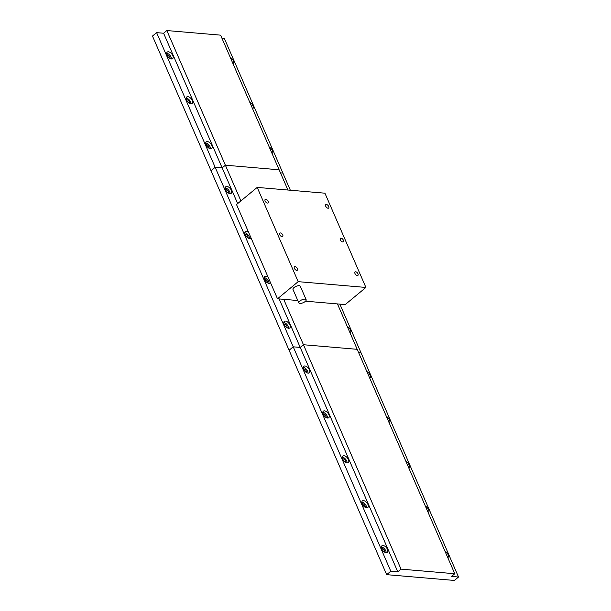 <?xml version="1.0" encoding="UTF-8"?>
<svg xmlns="http://www.w3.org/2000/svg" width="611" height="611" viewBox="0 0 611 611"><rect width="100%" height="100%" fill="white"/><g stroke="black" fill="none" stroke-linecap="round" stroke-linejoin="round"><path stroke-width="0.92" d="M230.042 193.626A4.262 2.314 50.4 0 0 231.202 193.313A4.262 2.314 50.4 0 0 230.866 189.395A4.262 2.314 50.4 0 0 226.918 186.439A4.262 2.314 50.4 0 0 225.765 186.752A4.262 2.314 50.4 0 0 226.093 190.67A4.262 2.314 50.4 0 0 230.042 193.626M230.003 193.618A4.262 2.314 50.4 0 0 228.537 189.983A4.262 2.314 50.4 0 0 225.238 187.875M228.476 193.061A2.398 1.298 50.4 0 0 227.949 190.869A2.398 1.298 50.4 0 0 225.879 189.441A2.398 1.298 50.4 0 0 225.505 189.471M248.578 232.279A4.262 2.314 50.4 0 0 246.439 231.325A4.262 2.314 50.4 0 0 245.278 231.63A4.262 2.314 50.4 0 0 245.607 235.548A4.262 2.314 50.4 0 0 249.555 238.504A4.262 2.314 50.4 0 0 250.716 238.198A4.262 2.314 50.4 0 0 251.006 237.862M249.517 238.504A4.262 2.314 50.4 0 0 248.051 234.868A4.262 2.314 50.4 0 0 244.759 232.753M247.997 237.946A2.398 1.298 50.4 0 0 247.463 235.754A2.398 1.298 50.4 0 0 245.393 234.326A2.398 1.298 50.4 0 0 245.019 234.357M268.092 277.157A4.262 2.314 50.4 0 0 265.953 276.21A4.262 2.314 50.4 0 0 264.792 276.516A4.262 2.314 50.4 0 0 265.128 280.434A4.262 2.314 50.4 0 0 269.077 283.389A4.262 2.314 50.4 0 0 270.23 283.076A4.262 2.314 50.4 0 0 270.52 282.74M269.031 283.382A4.262 2.314 50.4 0 0 267.572 279.746A4.262 2.314 50.4 0 0 264.273 277.638M267.511 282.824A2.398 1.298 50.4 0 0 266.976 280.64A2.398 1.298 50.4 0 0 264.914 279.204A2.398 1.298 50.4 0 0 264.532 279.235M288.591 328.267A4.262 2.314 50.4 0 0 289.751 327.962A4.262 2.314 50.4 0 0 289.415 324.044A4.262 2.314 50.4 0 0 285.467 321.088A4.262 2.314 50.4 0 0 284.306 321.394A4.262 2.314 50.4 0 0 284.642 325.312A4.262 2.314 50.4 0 0 288.591 328.267M288.545 328.267A4.262 2.314 50.4 0 0 287.086 324.632A4.262 2.314 50.4 0 0 283.787 322.524M287.025 327.71A2.398 1.298 50.4 0 0 286.49 325.518A2.398 1.298 50.4 0 0 284.428 324.09A2.398 1.298 50.4 0 0 284.046 324.12M350.21 333.247A4.262 2.314 50.4 0 0 350.34 333.148A4.262 2.314 50.4 0 0 350.416 329.978A4.262 2.314 50.4 0 0 347.354 326.679M279.128 298.932L300.207 347.415L303.446 344.726L401.03 569.139L397.784 571.827L390.803 571.232L386.664 574.661L454.385 580.45L458.525 577.021L451.537 576.425L454.775 573.737L401.03 569.139M287.934 190.029L220.594 35.148L166.841 30.55L163.603 33.238L222.144 167.88L225.383 165.199L240.91 200.897M283.703 299.321L303.446 344.726L357.198 349.324L454.775 573.737M163.603 33.238L156.615 32.635L152.475 36.064L211.024 170.713L215.156 167.284L222.144 167.88L237.671 203.585M337.455 303.919L357.198 349.324L303.446 344.726L300.207 347.415L293.219 346.819L390.803 571.232M166.841 30.55L225.383 165.199L279.135 169.797L225.383 165.199L222.144 167.88L215.156 167.284L293.219 346.819L289.087 350.24L386.664 574.661M339.861 304.125L360.948 352.608L358.535 352.402L360.948 352.608L458.525 577.021M221.93 38.226L224.336 38.432L290.347 190.235M282.885 173.081L280.472 172.875L282.885 173.081M156.615 32.635L215.156 167.284L211.024 170.713L289.087 350.24L293.219 346.819L300.207 347.415L397.784 571.827M171.5 58.977A4.262 2.314 50.4 0 0 172.653 58.664A4.262 2.314 50.4 0 0 172.325 54.746A4.262 2.314 50.4 0 0 168.376 51.79A4.262 2.314 50.4 0 0 167.215 52.103A4.262 2.314 50.4 0 0 167.551 56.021A4.262 2.314 50.4 0 0 171.5 58.977M171.454 58.969A4.262 2.314 50.4 0 0 169.995 55.334A4.262 2.314 50.4 0 0 166.696 53.226M169.934 58.412A2.398 1.298 50.4 0 0 169.4 56.227A2.398 1.298 50.4 0 0 167.33 54.791A2.398 1.298 50.4 0 0 166.956 54.822M233.112 63.949A4.262 2.314 50.4 0 0 233.249 63.849A4.262 2.314 50.4 0 0 233.326 60.68A4.262 2.314 50.4 0 0 230.255 57.381M191.014 103.855A4.262 2.314 50.4 0 0 192.167 103.549A4.262 2.314 50.4 0 0 191.839 99.631A4.262 2.314 50.4 0 0 187.89 96.675A4.262 2.314 50.4 0 0 186.729 96.981A4.262 2.314 50.4 0 0 187.065 100.899A4.262 2.314 50.4 0 0 191.014 103.855M190.968 103.855A4.262 2.314 50.4 0 0 189.509 100.219A4.262 2.314 50.4 0 0 186.21 98.111M189.448 103.297A2.398 1.298 50.4 0 0 188.914 101.105A2.398 1.298 50.4 0 0 186.851 99.677A2.398 1.298 50.4 0 0 186.47 99.708M252.626 108.827A4.262 2.314 50.4 0 0 252.763 108.735A4.262 2.314 50.4 0 0 252.839 105.566A4.262 2.314 50.4 0 0 249.777 102.266M210.528 148.74A4.262 2.314 50.4 0 0 211.689 148.435A4.262 2.314 50.4 0 0 211.353 144.517A4.262 2.314 50.4 0 0 207.404 141.561A4.262 2.314 50.4 0 0 206.243 141.867A4.262 2.314 50.4 0 0 206.579 145.785A4.262 2.314 50.4 0 0 210.528 148.74M210.482 148.733A4.262 2.314 50.4 0 0 209.023 145.105A4.262 2.314 50.4 0 0 205.724 142.989M208.962 148.183A2.398 1.298 50.4 0 0 208.427 145.991A2.398 1.298 50.4 0 0 206.365 144.555A2.398 1.298 50.4 0 0 205.991 144.586M272.147 153.712A4.262 2.314 50.4 0 0 272.285 153.613A4.262 2.314 50.4 0 0 272.353 150.443A4.262 2.314 50.4 0 0 269.291 147.152M296.709 270.383A2.238 1.214 50.4 0 0 297.32 270.215A2.238 1.214 50.4 0 0 297.145 268.16A2.238 1.214 50.4 0 0 295.067 266.61A2.238 1.214 50.4 0 0 294.464 266.77A2.238 1.214 50.4 0 0 294.639 268.825A2.238 1.214 50.4 0 0 296.709 270.383M357.305 275.561A2.238 1.214 50.4 0 0 357.916 275.401A2.238 1.214 50.4 0 0 357.74 273.346A2.238 1.214 50.4 0 0 355.663 271.788A2.238 1.214 50.4 0 0 355.06 271.956A2.238 1.214 50.4 0 0 355.235 274.011A2.238 1.214 50.4 0 0 357.305 275.561M282.076 236.717A2.238 1.214 50.4 0 0 282.679 236.556A2.238 1.214 50.4 0 0 282.503 234.502A2.238 1.214 50.4 0 0 280.434 232.944A2.238 1.214 50.4 0 0 279.823 233.112A2.238 1.214 50.4 0 0 279.998 235.166A2.238 1.214 50.4 0 0 282.076 236.717M342.672 241.903A2.238 1.214 50.4 0 0 343.275 241.735A2.238 1.214 50.4 0 0 343.099 239.68A2.238 1.214 50.4 0 0 341.03 238.13A2.238 1.214 50.4 0 0 340.419 238.29A2.238 1.214 50.4 0 0 340.594 240.344A2.238 1.214 50.4 0 0 342.672 241.903M267.435 203.058A2.238 1.214 50.4 0 0 268.046 202.89A2.238 1.214 50.4 0 0 267.87 200.836A2.238 1.214 50.4 0 0 265.8 199.285A2.238 1.214 50.4 0 0 265.189 199.446A2.238 1.214 50.4 0 0 265.365 201.5A2.238 1.214 50.4 0 0 267.435 203.058M328.031 208.236A2.238 1.214 50.4 0 0 328.642 208.076A2.238 1.214 50.4 0 0 328.466 206.022A2.238 1.214 50.4 0 0 326.389 204.471A2.238 1.214 50.4 0 0 325.785 204.632A2.238 1.214 50.4 0 0 325.961 206.686A2.238 1.214 50.4 0 0 328.031 208.236M305.164 301.521A3.994 1.581 156.5 0 0 306.149 299.695A3.994 1.581 156.5 0 0 303.583 299.275A3.994 1.581 156.5 0 0 299.818 301.063A3.994 1.581 156.5 0 0 298.825 302.88A3.994 1.581 156.5 0 0 301.391 303.3A3.994 1.581 156.5 0 0 305.164 301.521M306.149 299.695L300.299 286.231A3.994 1.581 156.5 0 0 297.733 285.811A3.994 1.581 156.5 0 0 293.96 287.598A3.994 1.581 156.5 0 0 292.967 289.415L298.825 302.88M297.801 300.528L277.501 298.794L236.518 204.54L257.2 187.401L324.922 193.191L365.905 287.445L345.223 304.584L305.523 301.192M277.501 298.794L298.183 281.656L365.905 287.445M257.2 187.401L298.183 281.656M386.167 552.688A4.262 2.314 50.4 0 0 387.328 552.375A4.262 2.314 50.4 0 0 386.992 548.457A4.262 2.314 50.4 0 0 383.044 545.501A4.262 2.314 50.4 0 0 381.883 545.814A4.262 2.314 50.4 0 0 382.219 549.724A4.262 2.314 50.4 0 0 386.167 552.688M386.121 552.68A4.262 2.314 50.4 0 0 384.663 549.045A4.262 2.314 50.4 0 0 381.363 546.937M384.602 552.123A2.398 1.298 50.4 0 0 384.075 549.931A2.398 1.298 50.4 0 0 382.005 548.502A2.398 1.298 50.4 0 0 381.631 548.533M447.787 557.66A4.262 2.314 50.4 0 0 447.924 557.56A4.262 2.314 50.4 0 0 447.993 554.391A4.262 2.314 50.4 0 0 444.93 551.091M366.653 507.802A4.262 2.314 50.4 0 0 367.814 507.497A4.262 2.314 50.4 0 0 367.478 503.579A4.262 2.314 50.4 0 0 363.53 500.623A4.262 2.314 50.4 0 0 362.369 500.928A4.262 2.314 50.4 0 0 362.705 504.846A4.262 2.314 50.4 0 0 366.653 507.802M366.608 507.794A4.262 2.314 50.4 0 0 365.149 504.167A4.262 2.314 50.4 0 0 361.849 502.051M365.088 507.245A2.398 1.298 50.4 0 0 364.553 505.053A2.398 1.298 50.4 0 0 362.491 503.617A2.398 1.298 50.4 0 0 362.109 503.647M428.265 512.774A4.262 2.314 50.4 0 0 428.403 512.675A4.262 2.314 50.4 0 0 428.479 509.505A4.262 2.314 50.4 0 0 425.416 506.214M347.14 462.917A4.262 2.314 50.4 0 0 348.293 462.611A4.262 2.314 50.4 0 0 347.965 458.693A4.262 2.314 50.4 0 0 344.016 455.737A4.262 2.314 50.4 0 0 342.855 456.043A4.262 2.314 50.4 0 0 343.191 459.961A4.262 2.314 50.4 0 0 347.14 462.917M347.094 462.917A4.262 2.314 50.4 0 0 345.635 459.281A4.262 2.314 50.4 0 0 342.336 457.173M345.574 462.359A2.398 1.298 50.4 0 0 345.039 460.167A2.398 1.298 50.4 0 0 342.977 458.739A2.398 1.298 50.4 0 0 342.595 458.769M408.751 467.889A4.262 2.314 50.4 0 0 408.889 467.797A4.262 2.314 50.4 0 0 408.965 464.627A4.262 2.314 50.4 0 0 405.903 461.328M327.618 418.039A4.262 2.314 50.4 0 0 328.779 417.725A4.262 2.314 50.4 0 0 328.451 413.807A4.262 2.314 50.4 0 0 324.502 410.852A4.262 2.314 50.4 0 0 323.341 411.165A4.262 2.314 50.4 0 0 323.67 415.083A4.262 2.314 50.4 0 0 327.618 418.039M327.58 418.031A4.262 2.314 50.4 0 0 326.114 414.395A4.262 2.314 50.4 0 0 322.814 412.288M326.06 417.473A2.398 1.298 50.4 0 0 325.526 415.289A2.398 1.298 50.4 0 0 323.456 413.853A2.398 1.298 50.4 0 0 323.082 413.884M389.238 423.011A4.262 2.314 50.4 0 0 389.375 422.911A4.262 2.314 50.4 0 0 389.444 419.742A4.262 2.314 50.4 0 0 386.381 416.442M308.104 373.153A4.262 2.314 50.4 0 0 309.265 372.847A4.262 2.314 50.4 0 0 308.929 368.929A4.262 2.314 50.4 0 0 304.981 365.974A4.262 2.314 50.4 0 0 303.827 366.279A4.262 2.314 50.4 0 0 304.156 370.197A4.262 2.314 50.4 0 0 308.104 373.153M308.066 373.145A4.262 2.314 50.4 0 0 306.6 369.518A4.262 2.314 50.4 0 0 303.3 367.402M306.539 372.595A2.398 1.298 50.4 0 0 306.012 370.403A2.398 1.298 50.4 0 0 303.942 368.968A2.398 1.298 50.4 0 0 303.568 368.998M369.724 378.125A4.262 2.314 50.4 0 0 369.861 378.026A4.262 2.314 50.4 0 0 369.93 374.856A4.262 2.314 50.4 0 0 366.867 371.564"/></g></svg>
